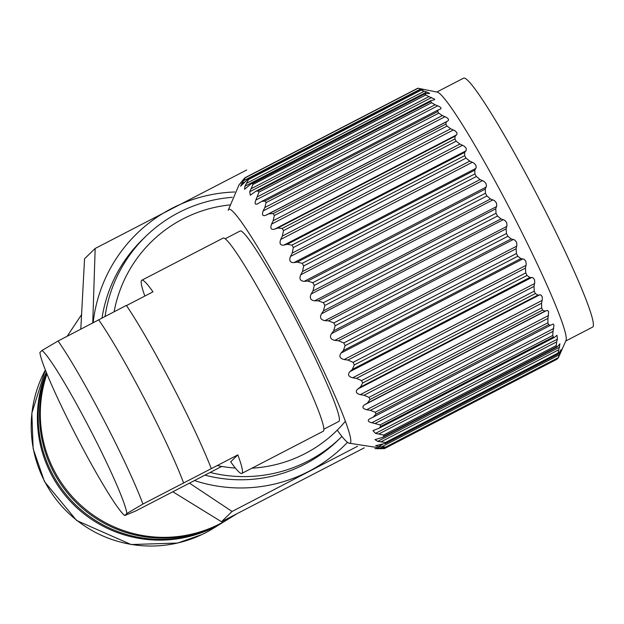 <?xml version="1.0" encoding="UTF-8"?>
<svg xmlns="http://www.w3.org/2000/svg" width="624" height="624" viewBox="0 0 624 624"><rect width="100%" height="100%" fill="white"/><g stroke="black" fill="none" stroke-linecap="round" stroke-linejoin="round"><path stroke-width="0.94" d="M45.38 369.97A119.488 119.051 45.9 0 0 44.717 481.533A119.488 119.051 45.9 0 0 201.575 534.713A119.488 119.051 45.9 0 0 204.126 533.473A119.488 119.051 45.9 0 0 205.616 532.717A119.488 119.051 45.9 0 0 206.723 532.132A119.488 119.051 45.9 0 0 212.831 528.653A119.488 119.051 45.9 0 0 213.455 528.263L223.626 521.976A122.093 121.649 -134.1 0 1 51.199 474.224A122.093 121.649 -134.1 0 1 46.262 372.185M46.956 373.901A123.326 122.873 45.9 0 0 54.257 470.777A123.326 122.873 45.9 0 0 228.415 519.012L235.934 514.363M46.426 372.606A122.429 121.984 45.9 0 0 52.034 473.281A122.429 121.984 45.9 0 0 224.929 521.165L227.105 519.823A122.99 122.538 -134.1 0 1 53.422 471.721A122.99 122.538 -134.1 0 1 46.745 373.386M227.76 519.418A122.99 122.538 -134.1 0 1 227.105 519.823M224.273 521.57A122.093 121.649 -134.1 0 1 223.626 521.976M337.225 430.162A131.765 10.795 -117.4 0 0 348.808 443.157A131.765 10.795 -117.4 0 0 350.275 443.087A131.765 10.795 -117.4 0 0 297.547 318.419A131.765 10.795 -117.4 0 0 228.634 209.407A131.765 10.795 -117.4 0 0 228.197 210.319L238.984 184.946L243.976 178.768M348.808 443.157L384.392 448.625L557.06 359.182L384.392 448.625L374.946 448.633M374.93 448.64L385.585 447.455A152.443 12.488 -117.4 0 0 385.671 447.065L378.448 446.589L375.71 445.661M375.656 445.692L385.515 443.313A152.443 12.488 -117.4 0 0 385.375 442.51L377.754 441.371L375.001 439.639L382.933 437.252L383.861 436.254A152.443 12.488 -117.4 0 0 383.51 435.068L375.523 433.368L372.988 430.607L379.033 428.275L380.663 426.449A152.443 12.488 -117.4 0 0 380.102 424.897L371.81 422.744C367.957 421.808 367.247 420.49 369.681 418.805L373.097 417.175L375.991 414.118A152.443 12.488 -117.4 0 0 375.235 412.23L370.375 410.358L366.678 409.734C362.482 408.541 361.795 406.895 364.619 404.781L367.364 403.112L369.954 399.524A152.443 12.488 -117.4 0 0 369.018 397.355L363.995 395.265L360.266 394.641C356.008 393.409 355.181 391.544 357.794 389.048L360.376 387.083L362.677 383.003A152.443 12.488 -117.4 0 0 361.592 380.601L356.437 378.378L352.7 377.793C348.41 376.584 347.467 374.548 349.877 371.686L352.303 369.439L354.338 364.923A152.443 12.488 -117.4 0 0 353.114 362.333L347.88 360.064L344.159 359.564C339.869 358.441 338.824 356.281 341.039 353.083L343.317 350.571L345.111 345.688A152.443 12.488 -117.4 0 0 343.785 342.966L338.504 340.743L334.823 340.376C330.564 339.386 329.456 337.147 331.484 333.653L333.614 330.907L335.213 325.72A152.443 12.488 -117.4 0 0 333.801 322.936L328.536 320.845L324.909 320.642C320.72 319.855 319.55 317.585 321.422 313.841L323.427 310.885L324.847 305.471A152.443 12.488 -117.4 0 0 323.396 302.687L318.178 300.807L314.636 300.815C310.541 300.269 309.356 298.022 311.08 294.076L312.975 290.948L314.262 285.402A152.443 12.488 -117.4 0 0 312.803 282.672L307.679 281.081L304.239 281.323C300.261 281.073 299.075 278.897 300.69 274.802L302.484 271.549L303.685 265.941A152.443 12.488 -117.4 0 0 302.242 263.336L297.266 262.111L293.943 262.61C290.105 262.688 288.951 260.637 290.48 256.456L292.196 253.11L293.358 247.541A152.443 12.488 -117.4 0 0 291.97 245.115L287.173 244.319L283.982 245.099C280.309 245.544 279.209 243.656 280.683 239.452L282.344 236.051L283.507 230.607A152.443 12.488 -117.4 0 0 282.204 228.407L277.618 228.103L274.568 229.18C271.089 229.999 270.067 228.329 271.518 224.149L273.148 220.748L274.357 215.514A152.443 12.488 -117.4 0 0 273.164 213.603L268.827 213.821L265.933 215.194C262.642 216.419 261.729 214.991 263.18 210.912L264.802 207.55L266.113 202.605A152.443 12.488 -117.4 0 0 265.052 201.014L261.581 201.458L258.25 203.471C255.169 205.101 254.374 203.954 255.863 200.023L258.944 192.161A152.443 12.488 -117.4 0 0 258.055 190.928L255.856 191.264L250.294 195.203L249.74 191.732L253.032 184.423A152.443 12.488 -117.4 0 0 252.322 183.581L251.152 183.791L244.577 189.283L244.928 186.217L248.492 179.556A152.443 12.488 -117.4 0 0 247.985 179.119L240.536 186.225L243.36 180.835L420.943 88.842L418.088 88.241L437.299 92.126A140.189 11.482 -117.4 0 1 511.165 211.396A140.189 11.482 -117.4 0 1 565.984 340.54L558.238 358.051L385.507 447.525L558.238 358.02A152.443 12.488 -117.4 0 0 558.324 357.622L559.377 354.783L381.802 446.768M558.332 353.987L385.117 443.711L558.168 353.87A152.443 12.488 -117.4 0 0 558.028 353.075L558.8 349.736L381.225 441.73M369.681 418.805L370.204 418.54M373.097 417.175L550.485 325.291L548.644 324.683A152.443 12.488 -117.4 0 0 547.888 322.795L547.958 318.373L370.375 410.358M264.802 207.55L442.377 115.565L438.766 113.17A152.443 12.488 -117.4 0 0 437.705 111.579L438.173 109.972L261.581 201.458M258.25 203.471L257.587 203.853M257.501 196.747L435.084 104.762L431.597 102.726A152.443 12.488 -117.4 0 0 430.708 101.494L430.934 100.565L255.856 191.264M425.038 93.717L251.152 183.791M246.659 183.238L424.242 91.252L421.145 90.121A152.443 12.488 -117.4 0 0 420.638 89.684L247.541 179.228M243.36 180.835L245.435 177.676A152.443 12.488 -117.4 0 0 245.138 177.653L238.984 184.946M245.435 177.676L418.088 88.241A152.443 12.488 -117.4 0 0 417.791 88.218L245.076 177.684M221.762 466.417L135.782 510.955L124.761 515.525L126.836 513.521L142.927 504.044L237.838 454.88A108.779 8.908 62.6 0 1 242.05 473.281A108.779 8.908 62.6 0 1 241.87 473.405L323.216 431.27A108.779 8.908 -117.4 0 0 323.396 431.137A108.779 8.908 -117.4 0 0 280.48 329.394A108.779 8.908 -117.4 0 0 223.15 238.087L141.796 280.231A108.779 8.908 62.6 0 1 152.974 291.845L126.469 305.573M241.87 473.405A108.779 8.908 62.6 0 1 230.693 461.791L237.838 454.88M144.838 296.057A108.779 8.908 62.6 0 1 141.617 280.355A108.779 8.908 62.6 0 1 141.796 280.231M323.84 429.218L338.785 421.481A107.25 8.783 -117.4 0 0 338.965 421.348A107.25 8.783 -117.4 0 0 296.65 321.04A107.25 8.783 -117.4 0 0 240.123 231.02L225.178 238.758M417.776 88.226L245.107 177.668M420.638 89.56L422.791 89.723M251.41 188.588L428.992 96.595L425.685 94.988A152.443 12.488 -117.4 0 0 424.975 94.138L425.084 93.694L429.647 93.413L426.816 91.993L244.928 186.217M252.322 183.581L425.084 93.694M550.68 325.182L553.137 324.004L553.979 325.057L553.028 331.328L375.445 423.322M380.663 426.449L553.316 337.015L554.408 337.42L556.99 335.299L557.411 339.144L556.67 341.866L379.088 433.852M382.933 437.252L557.045 347.061L556.514 346.819L557.934 346.172L559.939 343.84L558.8 349.736M558.324 353.98L561.163 349.596L559.377 354.783M557.06 359.182L557.606 358.379M565.789 340.985L592.566 327.116A140.189 11.482 -117.4 0 0 592.8 326.945A140.189 11.482 -117.4 0 0 537.49 195.827A140.189 11.482 -117.4 0 0 463.601 78.156L436.823 92.024M420.943 88.842L423.431 89.388M424.242 91.252L426.816 91.993M428.992 96.595L434.741 99.208L434.226 99.902L430.997 100.534M435.084 104.762L439.405 106.556L441.043 107.921L440.708 108.974L438.259 109.933M442.377 115.565L446.745 117.53L448.492 119.168L448.321 120.572L446.402 121.836L268.827 213.821M273.148 220.748L450.723 128.762L447.01 126.079A152.443 12.488 -117.4 0 0 445.817 124.16L446.402 121.836M450.723 128.762L455.083 130.829L456.924 132.686L456.901 134.417L455.192 136.118L277.618 228.103M282.344 236.051L459.927 144.058L456.16 141.172A152.443 12.488 -117.4 0 0 454.857 138.973L455.192 136.118M459.927 144.058L464.24 146.149L466.136 148.192L466.245 150.22L464.747 152.334L287.173 244.319M292.196 253.11L469.778 161.117L466.011 158.106A152.443 12.488 -117.4 0 0 464.623 155.672L464.747 152.334M469.778 161.117L474.014 163.153L475.94 165.321L476.159 167.614L474.841 170.126L297.266 262.111M302.484 271.549L480.067 179.556L476.338 176.506A152.443 12.488 -117.4 0 0 474.895 173.901L474.841 170.126M480.067 179.556L484.185 181.467L486.104 183.698L486.408 186.209L485.261 189.095L307.679 281.081M312.975 290.948L490.55 198.962L486.915 195.959A152.443 12.488 -117.4 0 0 485.449 193.237L485.261 189.095M490.55 198.962L494.52 200.663L496.408 202.917L496.766 205.608L495.76 208.814L318.178 300.807M323.427 310.885L501.01 218.899L497.5 216.037A152.443 12.488 -117.4 0 0 496.049 213.252L495.76 208.814M501.01 218.899L504.793 220.334L506.618 222.542L507.008 225.358L506.111 228.852L328.536 320.845M333.614 330.907L511.196 238.922L507.866 236.285A152.443 12.488 -117.4 0 0 506.454 233.501L506.111 228.852M511.196 238.922L514.769 240.022L516.508 242.135L516.898 245.021L516.087 248.758L338.504 340.743M343.317 350.571L520.892 258.586L517.764 256.246A152.443 12.488 -117.4 0 0 516.438 253.531L516.087 248.758M520.892 258.586L524.238 259.303L525.86 261.261L526.219 264.17L525.455 268.078L347.88 360.064M352.303 369.439L529.877 277.446L526.991 275.488A152.443 12.488 -117.4 0 0 525.767 272.899L525.455 268.078M529.877 277.446L532.974 277.735L534.456 279.497L534.76 282.368L534.011 286.385L356.437 378.378M360.376 387.083L537.958 295.097L535.33 293.569A152.443 12.488 -117.4 0 0 534.245 291.158L534.011 286.385M537.958 295.097L540.79 294.918L542.116 296.423L542.334 299.208L541.57 303.28L363.995 395.265M367.364 403.112L544.939 311.126L542.607 310.089A152.443 12.488 -117.4 0 0 541.671 307.921L541.57 303.28M544.939 311.126L547.505 310.448L548.66 311.672L547.958 318.373M553.316 337.015A152.443 12.488 -117.4 0 0 552.755 335.462L553.028 331.328M556.304 335.79L556.99 335.299M383.861 436.254L556.514 346.819A152.443 12.488 -117.4 0 0 556.163 345.626L556.67 341.866M211.224 468.437A113.381 9.29 62.6 0 0 126.36 305.401L58.063 341.008L41.964 350.485L39.897 352.49A93.46 7.652 62.6 0 0 77.618 438.563A93.46 7.652 62.6 0 0 124.761 515.525M41.964 350.485A93.46 7.652 62.6 0 1 89.107 427.456A93.46 7.652 62.6 0 1 126.836 513.521M183.604 482.976A108.779 8.908 -117.4 0 0 98.74 319.94M142.927 504.044A108.779 8.908 -117.4 0 0 58.063 341.008M229.741 204.937A132.311 131.828 45.9 0 0 114.098 311.852M105.043 316.618A140.096 139.589 -134.1 0 1 146.078 236.067A140.096 139.589 -134.1 0 1 232.268 197.324M146.078 236.067L142.795 239.249A140.096 139.589 45.9 0 0 101.985 318.224M204.929 475.137A140.096 139.589 45.9 0 0 337.615 440.63L340.899 437.455A140.096 139.589 -134.1 0 1 210.124 472.446M234.78 191.989A148.294 147.748 45.9 0 0 171.748 208.447A148.294 147.748 45.9 0 0 93.124 322.85M194.657 480.62A148.294 147.748 45.9 0 0 308.654 471.44A148.294 147.748 45.9 0 0 347.474 442.33M217.246 465.551A132.311 131.828 45.9 0 0 235.388 468.07M251.995 468.164A132.311 131.828 45.9 0 0 345.368 421.294M341.936 436.433A140.096 139.589 -134.1 0 1 340.899 437.455M92.75 323.045L95.168 248.477L246.706 169.985M357.552 446.269L232.073 511.469L189.579 483.202M95.168 248.477L84.56 258.742L80.792 329.238M364.276 447.829L221.465 521.734L172.825 491.767M221.465 521.734L232.073 511.469M258.055 190.928L430.708 101.494M265.052 201.014L437.705 111.579M553.691 328.52L371.81 422.744M557.411 339.144L375.523 433.368M559.642 347.155L377.754 441.371M560.329 352.365L559.065 353.028M382.504 444.483L378.448 446.589M377.582 448.882L378.503 448.406M382.231 448.126L380.804 448.859M385.671 447.065L558.324 357.622M385.375 442.51L558.028 353.075M383.51 435.068L556.163 345.626M380.102 424.897L552.755 335.462M373.955 416.731L550.321 325.369M375.991 414.118L548.644 324.683M375.235 412.23L547.888 322.795M548.566 315.518L366.678 409.734M546.507 310.565L364.619 404.781M369.954 399.524L542.607 310.089M369.018 397.355L541.671 307.921M542.155 300.417L360.266 394.641M539.682 294.824L357.794 389.048M362.677 383.003L535.33 293.569M361.592 380.601L534.245 291.158M534.589 283.569L352.7 377.793M531.757 277.462L349.877 371.686M354.338 364.923L526.991 275.488M353.114 362.333L525.767 272.899M526.04 265.348L344.159 359.564M522.928 258.859L341.039 353.083M345.111 345.688L517.764 256.246M343.785 342.966L516.438 253.531M516.711 246.152L334.823 340.376M513.373 239.437L331.484 333.653M335.213 325.72L507.866 236.285M333.801 322.936L506.454 233.501M506.797 226.426L324.909 320.642M503.311 219.617L321.422 313.841M324.847 305.471L497.5 216.037M323.396 302.687L496.049 213.252M496.525 206.591L314.636 300.815M492.968 199.852L311.08 294.076M314.262 285.402L486.915 195.959M312.803 282.672L485.449 193.237M486.127 187.099L304.239 281.323M482.578 180.586L300.69 274.802M303.685 265.941L476.338 176.506M302.242 263.336L474.895 173.901M475.831 168.394L293.943 262.61M472.368 162.24L290.48 256.456M293.358 247.541L466.011 158.106M291.97 245.115L464.623 155.672M465.863 150.883L283.982 245.099M462.571 145.228L280.683 239.452M283.507 230.607L456.16 141.172M282.204 228.407L454.857 138.973M456.456 134.956L274.568 229.18M453.398 129.932L271.518 224.149M274.357 215.514L447.01 126.079M273.164 213.603L445.817 124.16M447.814 120.978L265.933 215.194M445.068 116.688L263.18 210.912M266.113 202.605L438.766 113.17M437.752 105.799L255.863 200.023M258.944 192.161L431.597 102.726M431.621 97.508L249.74 191.732M253.032 184.423L425.685 94.988M248.492 179.556L421.145 90.121M244.343 182.161L241.55 183.604M45.373 369.962L31.847 413.143L33.134 448.656L44.476 481.595L76.643 520.51L131.126 544.541L177.544 543.059L201.724 534.643M206.326 532.342L204.461 533.309M212.823 528.653L217.87 525.4M67.15 336.305L81.487 314.753M420.615 89.567L247.611 179.189M554.408 337.42L379.033 428.267"/></g></svg>
